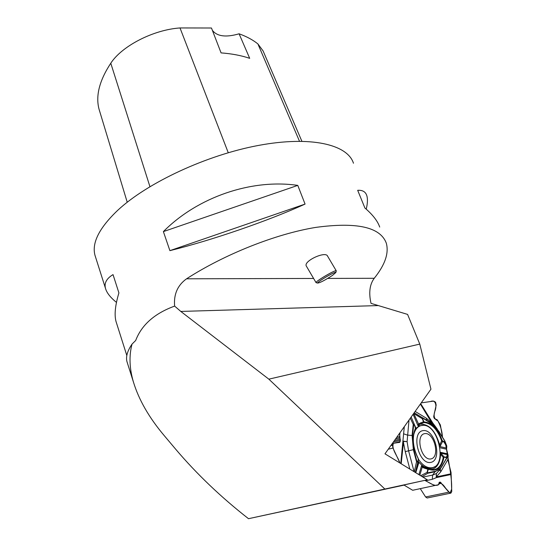 <?xml version="1.0" encoding="UTF-8"?>
<svg xmlns="http://www.w3.org/2000/svg" width="546" height="546" viewBox="0 0 546 546"><rect width="100%" height="100%" fill="white"/><g stroke="black" fill="none" stroke-linecap="round" stroke-linejoin="round"><path stroke-width="0.82" d="M132.03 344.11C128.945 355.787 129.416 368.461 133.456 382.125C138.875 399.884 149.113 417.697 164.175 435.551L175.689 449.222C196.806 474.105 221.075 497.263 248.512 518.7L427.327 479.804L384.978 453.828L430.951 389.202L419.778 344.096L407.589 314.407L371.021 303.364C368.618 292.772 369.697 284.411 374.242 278.289C385.087 264.783 389.093 253.037 386.268 243.052C380.262 227.061 356.756 221.847 315.745 227.402C275.887 233.9 224.754 254.163 186.555 278.801C177.58 285.271 173.601 294.376 174.631 306.101C154.634 313.397 141.646 324.863 135.674 340.492L132.03 344.11C127.389 350.928 125.703 356.777 126.959 361.636L127.402 363.022M384.643 488.827L268.837 379.156L419.778 344.096M404.074 485.121L248.512 518.7M353.467 163.234C347.556 144.431 310.715 135.661 258.565 145.413C206.511 155.078 147.447 182.671 117.765 210.265C99.263 227.894 91.667 242.902 94.977 255.282L95.536 257.03M379.709 227.081C377.682 221.082 372.754 214.728 364.912 208.019L357.685 190.322C362.605 189.994 365.663 191.817 366.851 195.796C367.806 199.058 367.601 203.515 366.223 209.152M116.462 302.375C110.353 297.454 106.688 292.765 105.467 288.295C104.088 283.026 106.606 278.467 113.029 274.611L118.912 292.902C115.179 305.323 114.216 314.878 116.039 321.56L116.585 323.287M169.895 250.648L163.384 231.6C197.625 197.072 251.535 178.617 297.775 185.387L305.071 204.088C267.827 221.014 212.592 240.049 169.895 250.648L305.071 204.088M306.463 266.298L306.299 266.011C303.317 261.084 325.737 250.703 327.6 256.156L336.24 270.789M268.837 379.156L180.787 311.432L174.631 306.101M446.778 446.034L446.58 449.208L448.15 455.773L447.85 459.609L451.051 472.556L451.754 491.482L450.914 493.113L448.853 492.151L440.219 482.091L439.298 482.282L438.465 484.725L412.68 490.274L403.842 484.978L427.327 479.804M301.87 141.237L263.104 50.955L257.883 43.912C252.859 39.872 246.594 36.5 239.093 33.804L249.693 58.333C241.448 55.535 231.913 53.72 221.075 52.887L211.473 28.01L180.009 27.948C153.371 29.757 121.956 45.953 110.777 63.227C99.352 80.637 95.461 96.021 99.092 109.364L99.754 111.568M212.36 30.303C217.049 36.445 225.962 37.613 239.093 33.804M297.775 185.387L163.384 231.6M316.441 282.76L316.059 282.637C315.226 281.367 336.527 268.966 336.288 270.864L336.247 271.034M332.528 275.355L335.865 272.481C336.309 270.632 316.7 282.043 317.663 283.074C319.942 282.855 324.897 280.282 332.528 275.355M418.297 461.35C421.444 465.424 424.788 467.669 428.323 468.099L431.565 467.751L428.323 468.099C424.788 467.669 421.444 465.424 418.297 461.35M418.502 459.316C422.372 465.069 426.556 467.902 431.053 467.806C448.15 467.478 438.561 422.781 422.14 425.389L421.73 425.443C417.533 426.255 414.789 429.668 413.499 435.694M419.499 425.989L415.554 428.487L419.499 425.989M424.727 433.626C434.254 431.961 440.479 457.186 430.924 458.927C421.28 460.892 415.001 434.991 424.727 433.626M423 430.63C434.957 428.583 442.765 460.162 430.774 462.414C418.632 464.939 410.735 432.296 423 430.63M440.369 424.925L442.492 437.189C442.062 431.04 440.499 425.566 437.783 420.768C434.309 419.267 433.312 416.154 434.793 411.431C437.107 406.21 435.797 399.106 430.487 401.549L421.219 402.887L433.688 401.092L435.565 402.184L436.165 405.077L433.715 416.427L433.92 417.622L434.636 418.768L437.148 419.751L440.369 424.925M415.151 411.418L426.33 418.195L432.459 423.396L432.766 422.993L432.425 423.867M434.602 485.571L424.795 480.364C429.593 482.671 434.875 487.052 438.588 484.677C440.172 482.275 442.519 483.463 445.645 488.233L450.006 493.065L451.644 489.216C452.068 475.969 447.979 459.111 445.734 444.826M409.834 469.075L405.248 451.631L403.187 441.113L407.098 441.666L408.592 450.825L414.086 471.683M399.945 463.008L392.956 448.034L392.478 445.167L393.489 443.297L399.829 442.294L400.402 440.247L399.57 436.643L400.006 432.705C398.969 436.104 401.774 443.045 398.512 442.506L393.454 443.304C391.018 448.839 397.959 456.777 399.945 463.008M447.85 459.609L440.697 471.894L436.234 476.911L436.445 477.586L436.363 473.546L440.376 469.062M428.542 468.973L430.187 469.526C437.114 470.693 441.475 466.653 443.263 457.405L440.349 454.054M428.371 468.898L428.685 469.321L428.248 469.458L427.436 472.188L427.818 473.245L427.129 472.003L427.941 469.273L423.676 467.922L423.785 467.451L421.655 465.492C426.365 469.205 430.589 469.649 434.343 466.816M423.792 467.492L428.221 468.857M428.248 469.458L427.941 469.273L428.426 468.905M430.385 469.58C436.486 468.802 439.892 463.807 440.622 454.593L441.653 454.163L444.048 456.845L443.891 457.575L443.263 457.405L444.048 456.845L446.137 457.289L447.624 454.668L447.986 456.04L447.624 454.668L448.007 454.497M439.585 445.263L441.646 440.84L442.553 441.571L439.864 446.662M423.15 425.354L418.079 425.935L419.826 424.235L424.085 422.536C431.613 423.334 437.469 429.436 441.646 440.84L442.233 440.649L444.635 442.042L444.731 440.799M422.904 477.088L432.644 475.068L436.363 473.546L436.234 476.911L450.941 473.812M427.893 472.768L435.087 471.3C437.947 470.672 440.267 468.864 442.048 465.861L446.41 458.401L446.266 457.596L444.185 457.152M446.266 457.596L446.532 458.606L448.027 455.951L441.127 467.69L435.012 471.771L432.644 475.068L432.296 479.32L425.505 480.76M446.41 458.401L442.089 466.243M440.383 453.282L441.653 454.163M440.793 445.345L439.673 444.853C435.408 430.576 428.787 423.703 419.826 424.235L419.621 423.341L423.826 421.621L424.297 421.949C431.988 422.768 437.967 428.999 442.233 440.649M446.621 448.109L439.844 446.539M427.436 472.188L420.673 475.723M418.222 462.271L418.843 462.639L418.202 462.981L418.188 458.633C412.626 447.372 411.718 437.223 415.458 428.187L414.155 424.351L413.233 424.413L414.216 424.228L415.499 427.491M415.581 427.402L415.554 428.433M418.489 459.527L415.315 472.44M419.813 475.197L422.256 467.103L421.655 465.492L418.891 474.631M409.009 420.051L407.098 441.666L403.59 441.414L401.18 463.766M413.697 424.549L412.558 435.544L413.793 449.563L417.001 461.698L417.519 462.121L418.359 459.391M418.209 462.482L415.349 472.31L414.994 472.242M417.519 462.121L416.557 461.807L413.349 449.672L405.248 451.631M418.216 458.599L418.188 462.414M423.676 467.922L422.256 467.103L422.74 466.85M415.431 428.651L415.458 428.187M417.001 461.698L416.557 461.807L414.271 471.799M424.297 421.949L424.085 422.536L423.56 421.771L422.222 418.659L413.65 413.52M413.09 414.312L418.079 425.935L418.379 424.297L419.621 423.341M413.793 413.656L414.093 412.899M444.697 441.687L444.71 440.745L438.745 431.224M444.683 440.922L437.66 429.763L433.633 425.122L422.857 418.14L422.495 418.516L423.826 421.621M418.925 424.795L413.834 413.691L414.148 412.824M422.495 418.516L422.706 417.792L431.715 423.321L438.731 431.163L444.908 441.12M446.771 447.679L444.635 442.042L442.553 441.571L442.622 441.216M422.857 418.14L422.706 417.792M420.27 488.643L425.607 496.962L427.143 498L450.757 493.147M445.55 444.628L443.857 441.864M186.555 278.801L313.602 278.453M327.709 278.419L374.242 278.289M180.787 311.432L378.125 305.583M110.777 63.227L149.932 186.643M257.883 43.912L299.481 141.223M180.009 27.948L228.255 152.716M418.373 462.38L418.673 462.721L418.373 462.38M432.343 423.805L420.386 404.06M437.121 428.801L432.766 422.993L420.686 403.637M404.293 426.685L400.764 463.513M432.296 479.32L436.445 477.586L450.928 474.529M435.087 471.3L435.012 471.771L427.818 473.245L422.051 476.569M440.697 471.894L440.288 469.226L439.318 470.666L442.048 465.861M447.775 456.401L447.973 456.06M447.611 454.675L440.54 453.153M440.39 452.279L447.734 453.863M446.58 449.208L440.042 447.768M415.711 427.614L411.165 417.021M415.765 472.713L418.843 462.639L418.25 461.889M443.891 457.575C441.755 468.018 436.684 471.928 428.685 469.321M413.793 449.563L413.349 449.672L412.093 435.408L413.233 424.413L410.326 418.195M412.558 435.544L407.405 435.094L403.521 433.783M414.237 424.262L415.581 427.395L415.533 428.528C411.868 437.353 412.769 447.331 418.236 458.476L418.489 459.507M426.33 418.195L426.945 420.352M422.461 417.751L414.196 412.756M438.697 431.333L431.715 423.321M430.501 422.754L430.35 422.413M425.607 496.962L448.853 492.151M438.916 482.998L440.997 482.548M388.261 449.222L392.956 448.034M390.84 445.584L392.478 445.167M391.052 445.283L392.513 444.915M392.24 443.618L393.359 443.332M393.673 443.27L400.252 441.591M393.352 442.055L400.402 440.247M394.389 440.602L400.238 439.093M395.536 438.984L399.754 437.899M396.669 437.394L399.57 436.643M126.829 355.528L116.039 321.56M105.467 288.295L94.977 255.282M133.456 382.125L126.959 361.636M99.092 109.364L127.232 202.232M306.299 266.011L316.059 282.637M335.865 272.481L336.288 270.891M317.663 283.074L316.066 282.657M431.053 467.806L429.668 468.12M423.13 467.144L428.262 468.857M447.597 456.709L448.143 455.78M446.812 446.13L444.929 441.168M428.501 468.939L430.187 469.526M450.559 493.175L427.143 498M440.226 482.084L439.237 482.302"/></g></svg>
